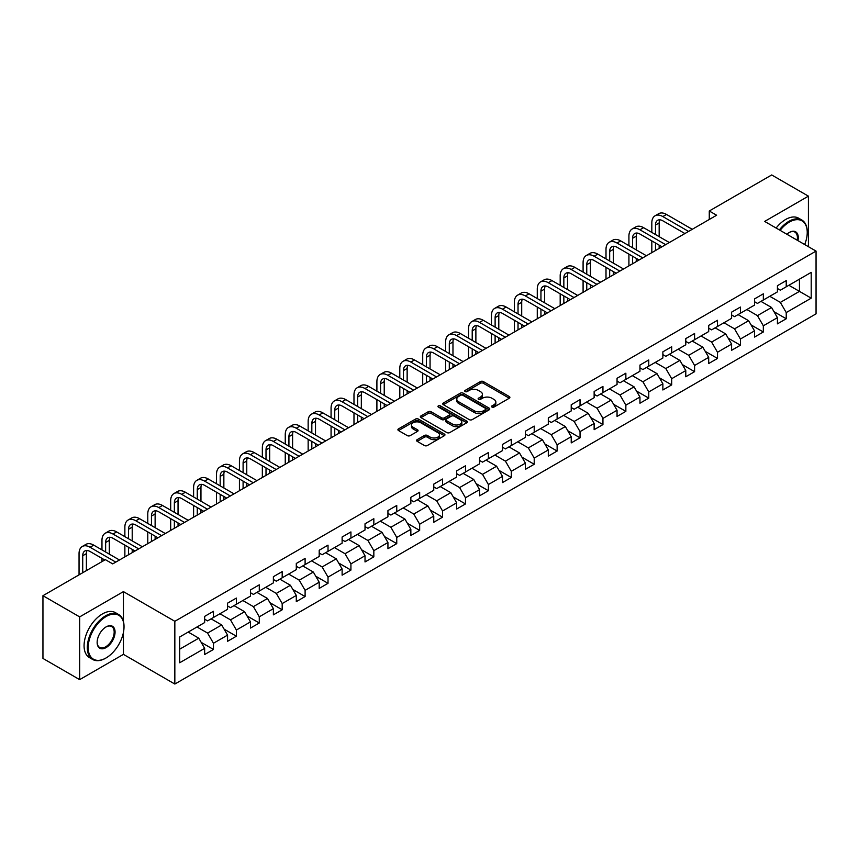 <?xml version="1.0" encoding="UTF-8"?>
<svg xmlns="http://www.w3.org/2000/svg" width="859" height="859" viewBox="0 0 859 859"><rect width="100%" height="100%" fill="white"/><g stroke="black" fill="none" stroke-linecap="round" stroke-linejoin="round"><path stroke-width="1.29" d="M491.96 407.059A1.428 0.827 0 0 0 493.979 407.059L509.29 398.211A2.04 1.181 0 0 0 509.892 397.384A2.04 1.181 0 0 0 509.29 396.547L483.349 381.568A2.04 1.181 0 0 0 480.46 381.568L465.148 390.405A1.428 0.827 0 0 0 464.73 390.995A1.428 0.827 0 0 0 465.148 391.575A1.428 0.827 0 0 0 467.167 391.575L469.143 390.426A6.528 3.769 0 0 1 478.377 390.426L480.535 391.683A6.528 3.769 0 0 1 482.447 394.345A6.528 3.769 0 0 1 480.535 397.008L478.549 398.147A1.428 0.827 0 0 0 478.13 398.726A1.428 0.827 0 0 0 478.549 399.317A1.428 0.827 0 0 0 480.568 399.317L482.554 398.168A6.528 3.769 0 0 1 491.777 398.168L493.946 399.414A6.528 3.769 0 0 1 495.847 402.076A6.528 3.769 0 0 1 493.946 404.739L491.96 405.888A1.428 0.827 0 0 0 491.541 406.468A1.428 0.827 0 0 0 491.96 407.059L491.96 405.888M417.173 439.658A2.04 1.181 0 0 0 416.583 440.495A2.04 1.181 0 0 0 417.173 441.322L424.453 445.531A2.04 1.181 0 0 0 427.342 445.531L444.35 435.706A2.04 1.181 0 0 0 444.951 434.869A2.04 1.181 0 0 0 444.35 434.042L418.397 419.063A2.04 1.181 0 0 0 415.52 419.063L398.512 428.877A2.04 1.181 0 0 0 397.91 429.715A2.04 1.181 0 0 0 398.512 430.542L407.306 435.62A2.04 1.181 0 0 0 410.183 435.62L417.463 431.422A2.04 1.181 0 0 0 418.065 430.584A2.04 1.181 0 0 0 417.463 429.758L413.104 427.234A5.455 3.146 0 0 1 411.504 425.012A5.455 3.146 0 0 1 414.876 422.102A5.455 3.146 0 0 1 420.813 422.789L437.897 432.646A5.455 3.146 0 0 1 439.497 434.869A5.455 3.146 0 0 1 436.136 437.779A5.455 3.146 0 0 1 430.187 437.102L427.342 435.459A2.04 1.181 0 0 0 424.453 435.459L417.173 439.658L417.173 441.322M123.428 591.626L79.662 616.891L42.95 595.695L42.95 658.434L79.662 679.641L123.428 654.365L174.839 684.043L174.839 621.304L123.428 591.626L123.428 621.411M808.416 246.683L808.416 196.153L764.65 221.418L816.05 251.096L174.839 621.304M808.416 196.153L771.693 174.957L709.276 210.992L709.276 219.475M42.95 595.695L105.367 559.66L112.712 563.891L716.621 215.233L709.276 210.992M469.293 419.643A2.04 1.181 0 0 0 472.171 419.643L489.179 409.818A2.04 1.181 0 0 0 489.78 408.991A2.04 1.181 0 0 0 489.179 408.154L463.237 393.175A2.04 1.181 0 0 0 460.349 393.175L443.341 403A2.04 1.181 0 0 0 442.739 403.827A2.04 1.181 0 0 0 443.341 404.664L469.293 419.643M438.938 407.359A1.428 0.827 0 0 1 440.388 407.563L466.738 422.778L449.762 432.582A2.04 1.181 0 0 1 446.873 432.582L420.921 417.603L420.921 415.939A2.04 1.181 0 0 0 420.33 416.776A2.04 1.181 0 0 0 420.921 417.603M420.921 415.939L428.201 411.74A2.04 1.181 0 0 1 431.089 411.74L441.612 417.807A2.04 1.181 0 0 0 444.5 417.807L449.321 415.026A2.04 1.181 0 0 0 449.923 414.188A2.04 1.181 0 0 0 449.321 413.362L438.369 407.037A1.428 0.827 0 0 1 437.95 406.447A1.428 0.827 0 0 1 438.831 405.695A1.428 0.827 0 0 1 440.388 405.867L466.77 421.103A2.04 1.181 0 0 1 467.36 421.93A2.04 1.181 0 0 1 466.77 422.768L466.77 421.103M174.839 684.043L816.05 313.846L816.05 251.096M201.199 642.371L213.462 649.447L213.462 643.262L227.56 635.123L227.56 641.308L236.375 636.218L236.375 630.034L250.474 621.895L250.474 628.079L259.278 623L259.278 616.805L273.377 608.666L273.377 614.851L282.192 609.772L282.192 603.576L296.291 595.437L296.291 601.633L305.106 596.543L305.106 590.348L319.204 582.209L319.204 588.404L328.02 583.315L328.02 577.119L342.118 568.98L342.118 575.176L350.923 570.086L350.923 563.891L365.021 555.752L365.021 561.947L373.837 556.857L373.837 550.673L387.935 542.523L387.935 548.718L396.751 543.629L396.751 537.444L410.849 529.305L410.849 535.49L419.664 530.4L419.664 524.215L433.763 516.076L433.763 522.261L442.568 517.172L442.568 510.987L456.666 502.848L456.666 509.033L465.481 503.943L465.481 497.758L479.58 489.619L479.58 495.804L488.395 490.725L488.395 484.53L502.494 476.391L502.494 482.575L511.309 477.497L511.309 471.301L525.407 463.162L525.407 469.358L534.212 464.268L534.212 458.072L548.31 449.933L548.31 456.129L557.126 451.039L557.126 444.844L571.224 436.705L571.224 442.9L580.04 437.811L580.04 431.615L594.138 423.476L594.138 429.672L602.943 424.582L602.943 418.397L617.052 410.248L617.052 416.443L625.857 411.354L625.857 405.169L639.955 397.03L639.955 403.215L648.77 398.125L648.77 391.94L662.869 383.801L662.869 389.986L671.684 384.896L671.684 378.712L685.783 370.573L685.783 376.757L694.587 371.668L694.587 365.483L708.696 357.344L708.696 363.529L717.501 358.439L717.501 352.254L731.6 344.115L731.6 350.3L740.415 345.221L740.415 339.026L754.513 330.887L754.513 337.082L763.329 331.993L763.329 325.797L777.427 317.658L777.427 323.854L786.232 318.764L786.232 312.569L811.207 298.159L811.207 272.378L799.45 279.164L799.45 291.373L811.207 298.159M213.462 649.447L204.646 654.537L204.646 648.352L179.681 662.761L179.681 636.981L204.646 622.571L204.646 616.386L213.462 611.297L213.462 617.481L227.56 609.342L227.56 603.158L236.375 598.068L236.375 604.253L250.474 596.114L250.474 589.929L259.278 584.839L259.278 591.024L273.377 582.885L273.377 576.7L282.192 571.611L282.192 577.806L296.291 569.657L296.291 563.472L305.106 558.382L305.106 564.578L319.204 556.439L319.204 550.243L328.02 545.154L328.02 551.349L342.118 543.21L342.118 537.015L350.923 531.925L350.923 538.121L365.021 529.982L365.021 523.786L373.837 518.696L373.837 524.892L387.935 516.753L387.935 510.557L396.751 505.479L396.751 511.663L410.849 503.524L410.849 497.329L419.664 492.25L419.664 498.435L433.763 490.296L433.763 484.111L442.568 479.021L442.568 485.206L456.666 477.067L456.666 470.882L465.481 465.793L465.481 471.978L479.58 463.839L479.58 457.654L488.395 452.564L488.395 458.749L502.494 450.61L502.494 444.425L511.309 439.336L511.309 445.52L525.407 437.381L525.407 431.197L534.212 426.107L534.212 432.302L548.31 424.153L548.31 417.968L557.126 412.878L557.126 419.074L571.224 410.935L571.224 404.739L580.04 399.65L580.04 405.845L594.138 397.706L594.138 391.511L602.943 386.421L602.943 392.617L617.052 384.478L617.052 378.282L625.857 373.193L625.857 379.388L639.955 371.249L639.955 365.054L648.77 359.975L648.77 366.159L662.869 358.02L662.869 351.825L671.684 346.746L671.684 352.931L685.783 344.792L685.783 338.607L694.587 333.517L694.587 339.702L708.696 331.563L708.696 325.378L717.501 320.289L717.501 326.474L731.6 318.335L731.6 312.15L740.415 307.06L740.415 313.245L754.513 305.106L754.513 298.921L763.329 293.832L763.329 300.027L777.427 291.877L777.427 285.693L786.232 280.603L786.232 286.799L811.207 272.378M211.11 618.845L221.686 624.944L207.588 633.083L197.012 626.984M204.646 619.178L207.588 620.874L213.462 617.481M207.588 633.083L213.462 643.262M221.686 624.944L227.56 635.123M234.024 605.616L244.6 611.715L230.502 619.854L219.925 613.755M227.56 605.949L230.502 607.646L236.375 604.253M230.502 619.854L236.375 630.034M244.6 611.715L250.474 621.895M256.938 592.388L267.503 598.487L253.405 606.626L242.829 600.527M250.474 592.721L253.405 594.417L259.278 591.024M253.405 606.626L259.278 616.805M267.503 598.487L273.377 608.666M279.841 579.159L290.417 585.258L276.319 593.408L265.742 587.298M273.377 579.492L276.319 581.189L282.192 577.806M276.319 593.408L282.192 603.576M290.417 585.258L296.291 595.437M302.755 565.931L313.331 572.04L299.233 580.179L288.656 574.07M296.291 566.274L299.233 567.96L305.106 564.578M299.233 580.179L305.106 590.348M313.331 572.04L319.204 582.209M325.668 552.702L336.245 558.812L322.146 566.951L311.57 560.841M319.204 553.046L322.146 554.742L328.02 551.349M322.146 566.951L328.02 577.119M336.245 558.812L342.118 568.98M348.582 539.473L359.148 545.583L345.05 553.722L334.473 547.612M342.118 539.817L345.05 541.514L350.923 538.121M345.05 553.722L350.923 563.891M359.148 545.583L365.021 555.752M371.485 526.245L382.062 532.355L367.963 540.494L357.387 534.384M365.021 526.588L367.963 528.285L373.837 524.892M367.963 540.494L373.837 550.673M382.062 532.355L387.935 542.523M394.399 513.016L404.976 519.126L390.877 527.265L380.301 521.155M387.935 513.36L390.877 515.056L396.751 511.663M390.877 527.265L396.751 537.444M404.976 519.126L410.849 529.305M417.313 499.788L427.889 505.897L413.78 514.036L403.215 507.937M410.849 500.131L413.78 501.828L419.664 498.435M413.78 514.036L419.664 524.215M427.889 505.897L433.763 516.076M440.216 486.57L450.792 492.669L436.694 500.808L426.118 494.709M433.763 486.903L436.694 488.599L442.568 485.206M436.694 500.808L442.568 510.987M450.792 492.669L456.666 502.848M463.13 473.341L473.706 479.44L459.608 487.579L449.032 481.48M456.666 473.674L459.608 475.371L465.481 471.978M459.608 487.579L465.481 497.758M473.706 479.44L479.58 489.619M486.044 460.113L496.62 466.212L482.522 474.351L471.945 468.252M479.58 460.445L482.522 462.142L488.395 458.749M482.522 474.351L488.395 484.53M496.62 466.212L502.494 476.391M508.957 446.884L519.523 452.983L505.425 461.133L494.859 455.023M502.494 447.217L505.425 448.913L511.309 445.52M505.425 461.133L511.309 471.301M519.523 452.983L525.407 463.162M531.861 433.655L542.437 439.765L528.339 447.904L517.762 441.794M525.407 433.999L528.339 435.685L534.212 432.302M528.339 447.904L534.212 458.072M542.437 439.765L548.31 449.933M554.774 420.427L565.351 426.536L551.253 434.675L540.676 428.566M548.31 420.77L551.253 422.467L557.126 419.074M551.253 434.675L557.126 444.844M565.351 426.536L571.224 436.705M577.688 407.198L588.265 413.308L574.166 421.447L563.59 415.337M571.224 407.542L574.166 409.238L580.04 405.845M574.166 421.447L580.04 431.615M588.265 413.308L594.138 423.476M600.602 393.97L611.168 400.079L597.069 408.218L586.504 402.109M594.138 394.313L597.069 396.01L602.943 392.617M597.069 408.218L602.943 418.397M611.168 400.079L617.052 410.248M623.505 380.741L634.082 386.851L619.983 394.99L609.407 388.88M617.052 381.085L619.983 382.781L625.857 379.388M619.983 394.99L625.857 405.169M634.082 386.851L639.955 397.03M646.419 367.512L656.995 373.622L642.897 381.761L632.321 375.662M639.955 367.856L642.897 369.553L648.77 366.159M642.897 381.761L648.77 391.94M656.995 373.622L662.869 383.801M669.333 354.295L679.909 360.393L665.811 368.532L655.234 362.434M662.869 354.627L665.811 356.324L671.684 352.931M665.811 368.532L671.684 378.712M679.909 360.393L685.783 370.573M692.247 341.066L702.812 347.165L688.714 355.304L678.148 349.205M685.783 341.399L688.714 343.095L694.587 339.702M688.714 355.304L694.587 365.483M702.812 347.165L708.696 357.344M715.15 327.837L725.726 333.936L711.628 342.075L701.051 335.976M708.696 328.17L711.628 329.867L717.501 326.474M711.628 342.075L717.501 352.254M725.726 333.936L731.6 344.115M738.064 314.609L748.64 320.708L734.542 328.847L723.965 322.748M731.6 314.942L734.542 316.638L740.415 313.245M734.542 328.847L740.415 339.026M748.64 320.708L754.513 330.887M760.977 301.38L771.554 307.479L757.455 315.629L746.879 309.519M754.513 301.713L757.455 303.41L763.329 300.027M757.455 315.629L763.329 325.797M771.554 307.479L777.427 317.658M788.884 285.274L799.45 291.373L780.359 302.4L769.782 296.291M777.427 288.495L780.359 290.192L786.232 286.799M780.359 302.4L786.232 312.569M79.662 616.891L79.662 679.641M179.681 649.2L198.773 638.173L188.196 632.063M198.773 638.173L204.646 648.352M773.97 311.677L786.232 318.764M751.067 324.906L763.329 331.993M728.153 338.135L740.415 345.221M705.239 351.363L717.501 358.439M682.325 364.592L694.587 371.668M659.422 377.82L671.684 384.896M636.508 391.049L648.77 398.125M613.594 404.278L625.857 411.354M590.681 417.506L602.943 424.582M567.778 430.735L580.04 437.811M544.864 443.953L557.126 451.039M521.95 457.181L534.212 464.268M499.036 470.41L511.309 477.497M476.133 483.638L488.395 490.725M453.219 496.867L465.481 503.943M430.305 510.096L442.568 517.172M407.402 523.324L419.664 530.4M384.488 536.553L396.751 543.629M361.575 549.781L373.837 556.857M338.661 563.01L350.923 570.086M315.758 576.228L328.02 583.315M292.844 589.457L305.106 596.543M269.93 602.685L282.192 609.772M247.016 615.914L259.278 623M224.113 629.142L236.375 636.218M123.428 654.365L123.428 632.492M492.529 407.252L493.946 406.436A6.528 3.769 0 0 0 495.847 403.773L495.847 402.076M482.447 394.345L482.447 396.042A6.528 3.769 0 0 1 480.535 398.705L479.118 399.51M509.29 396.547L509.29 398.211L483.349 383.264A2.04 1.181 0 0 0 480.46 383.264L465.718 391.779M489.158 409.84L463.237 394.872A2.04 1.181 0 0 0 460.349 394.872L443.373 404.675M485.582 409.571A1.428 0.827 0 0 0 486.001 408.991A1.428 0.827 0 0 0 485.582 408.412L462.808 395.258A1.428 0.827 0 0 0 460.789 395.258L458.695 396.461A6.528 3.769 0 0 0 456.784 399.124A6.528 3.769 0 0 0 458.695 401.787L474.265 410.774A6.528 3.769 0 0 0 483.488 410.774L485.582 409.571L485.582 411.268A1.428 0.827 0 0 0 486.001 410.688L486.001 408.991M456.784 399.124L456.784 400.82A6.528 3.769 0 0 0 458.695 403.483L458.695 401.787M485.582 411.268L483.488 412.47A6.528 3.769 0 0 1 474.265 412.47L458.695 403.483M420.953 417.624L428.201 413.437L428.201 411.74M449.923 414.188L449.923 415.885A2.04 1.181 0 0 1 449.321 416.722L444.5 419.503A2.04 1.181 0 0 1 441.612 419.503L431.089 413.437A2.04 1.181 0 0 0 428.201 413.437M452.532 424.121A5.455 3.146 0 0 0 458.47 424.797A5.455 3.146 0 0 0 461.841 421.887A5.455 3.146 0 0 0 460.241 419.664L454.228 416.185A2.04 1.181 0 0 0 451.34 416.185L446.508 418.977A2.04 1.181 0 0 0 445.918 419.804A2.04 1.181 0 0 0 446.508 420.642L452.532 424.121L452.532 425.817A5.455 3.146 0 0 0 458.47 426.493A5.455 3.146 0 0 0 461.841 423.584L461.841 421.887M445.918 419.804L445.918 421.501A2.04 1.181 0 0 0 446.508 422.338L446.508 420.642M452.532 425.817L446.508 422.338M439.497 434.869L439.497 436.565A5.455 3.146 0 0 1 436.136 439.475A5.455 3.146 0 0 1 430.187 438.799L427.342 437.156A2.04 1.181 0 0 0 424.453 437.156L417.206 441.343M411.504 425.012L411.504 426.708A5.455 3.146 0 0 0 413.104 428.931L413.104 427.234M417.442 431.433L413.104 428.931M444.328 435.717L418.397 420.76A2.04 1.181 0 0 0 415.52 420.76L398.533 430.563M651.82 232.424L651.82 222.932A15.58 8.998 60 0 1 655.052 215.802L658.724 213.676A15.58 8.998 60 0 1 666.509 214.449L692.247 229.31M655.052 215.802A15.58 8.998 60 0 1 662.837 216.565L688.574 231.425M684.902 233.541L662.837 220.806A10.383 5.992 -120 0 0 657.65 220.291A10.383 5.992 -120 0 0 655.492 225.047L655.492 234.55M659.819 219.818A10.383 5.992 -120 0 0 659.164 222.932L659.164 236.665M655.492 243.022L655.492 250.517M659.164 245.148L659.164 248.401M651.82 252.643L651.82 240.907M804.69 244.536A25.341 14.624 120 0 0 807.235 232.445A25.341 14.624 120 0 0 789.324 222.094A25.341 14.624 120 0 0 780.112 230.352M779.36 229.911A25.963 14.99 -60 0 1 788.884 221.332A25.963 14.99 -60 0 1 801.866 220.054A25.963 14.99 -60 0 1 807.235 231.93A25.963 14.99 -60 0 1 807.235 232.188M786.876 234.249A12.67 7.312 -60 0 1 789.324 232.445L789.324 232.445A12.67 7.312 -60 0 1 797.936 240.638M776.128 228.043A25.963 14.99 -60 0 1 785.652 219.475A25.963 14.99 -60 0 1 798.634 218.186L801.866 220.054M797.141 240.176A12.047 6.958 120 0 0 794.908 232.102A12.047 6.958 120 0 0 789.099 232.574M105.657 658.187L106.097 657.93A25.341 14.624 120 0 0 124.018 626.898A25.341 14.624 120 0 0 106.097 616.547A25.341 14.624 120 0 0 88.187 647.589A25.341 14.624 120 0 0 106.097 657.93L105.657 658.187A25.963 14.99 -60 0 1 92.675 659.465A25.963 14.99 -60 0 1 88.702 638.666A25.963 14.99 -60 0 1 105.657 615.785A25.963 14.99 -60 0 1 118.639 614.507A25.963 14.99 -60 0 1 124.018 626.383A25.963 14.99 -60 0 1 124.018 626.64M106.097 647.589A12.67 7.312 -60 0 1 97.142 642.414A12.67 7.312 -60 0 1 106.097 626.898L106.097 626.898A12.67 7.312 -60 0 1 115.063 632.063A12.67 7.312 -60 0 1 106.097 647.589M97.142 642.156A12.047 6.958 120 0 0 99.633 647.418A12.047 6.958 120 0 0 105.657 646.827A12.047 6.958 120 0 0 113.528 636.208A12.047 6.958 120 0 0 111.681 626.555A12.047 6.958 120 0 0 105.882 627.027M92.675 659.465L89.454 657.607A25.963 14.99 -60 0 1 85.47 636.798A25.963 14.99 -60 0 1 102.436 613.927A25.963 14.99 -60 0 1 115.407 612.639L118.639 614.507M628.917 245.653L628.917 236.161A15.58 8.998 60 0 1 632.138 229.031L635.81 226.905A15.58 8.998 60 0 1 643.606 227.678L669.333 242.528M632.138 229.031A15.58 8.998 60 0 1 639.934 229.793L665.661 244.654M661.988 246.769L639.934 234.035A10.383 5.992 -120 0 0 634.737 233.519A10.383 5.992 -120 0 0 632.589 238.276L632.589 247.779M636.906 233.047A10.383 5.992 -120 0 0 636.261 236.161L636.261 249.894M632.589 256.25L632.589 263.745M636.261 258.376L636.261 261.63M628.917 265.871L628.917 254.135M606.003 258.881L606.003 249.389A15.58 8.998 60 0 1 609.224 242.249L612.896 240.133A15.58 8.998 60 0 1 620.692 240.907L646.419 255.757M609.224 242.249A15.58 8.998 60 0 1 617.02 243.022L642.747 257.883M639.075 259.998L617.02 247.263A10.383 5.992 -120 0 0 611.823 246.748A10.383 5.992 -120 0 0 609.675 251.504L609.675 260.996M613.992 246.275A10.383 5.992 -120 0 0 613.347 249.389L613.347 263.122M609.675 269.479L609.675 276.974M613.347 271.605L613.347 274.859M606.003 279.1L606.003 267.364M583.089 272.11L583.089 262.607A15.58 8.998 60 0 1 586.321 255.477L589.993 253.362A15.58 8.998 60 0 1 597.778 254.135L623.505 268.985M586.321 255.477A15.58 8.998 60 0 1 594.106 256.25L619.833 271.111M616.161 273.226L594.106 260.492A10.383 5.992 -120 0 0 588.92 259.976A10.383 5.992 -120 0 0 586.761 264.733L586.761 274.225M591.089 259.504A10.383 5.992 -120 0 0 590.434 262.607L590.434 276.351M586.761 282.708L586.761 290.202M590.434 284.823L590.434 288.087M583.089 292.318L583.089 280.592M560.186 285.338L560.186 275.836A15.58 8.998 60 0 1 563.407 268.706L567.08 266.591A15.58 8.998 60 0 1 574.864 267.364L600.602 282.214M563.407 268.706A15.58 8.998 60 0 1 571.192 269.479L596.93 284.34M593.258 286.455L571.192 273.72A10.383 5.992 -120 0 0 566.006 273.205A10.383 5.992 -120 0 0 563.848 277.962L563.848 287.454M568.175 272.722A10.383 5.992 -120 0 0 567.52 275.836L567.52 289.58M563.848 295.936L563.848 303.431M567.52 298.052L567.52 301.316M560.186 305.546L560.186 293.821M537.272 298.567L537.272 289.064A15.58 8.998 60 0 1 540.494 281.935L544.166 279.819A15.58 8.998 60 0 1 551.961 280.592L577.688 295.442M540.494 281.935A15.58 8.998 60 0 1 548.289 282.708L574.016 297.568M570.344 299.684L548.289 286.949A10.383 5.992 -120 0 0 543.092 286.434A10.383 5.992 -120 0 0 540.945 291.19L540.945 300.682M545.261 285.95A10.383 5.992 -120 0 0 544.617 289.064L544.617 302.808M540.945 309.165L540.945 316.66M544.617 311.28L544.617 314.534M537.272 318.775L537.272 307.039M514.358 311.796L514.358 302.293A15.58 8.998 60 0 1 517.59 295.163L521.252 293.048A15.58 8.998 60 0 1 529.047 293.81L554.774 308.671M517.59 295.163A15.58 8.998 60 0 1 525.375 295.936L551.102 310.786M547.43 312.912L525.375 300.178A10.383 5.992 -120 0 0 520.178 299.662A10.383 5.992 -120 0 0 518.031 304.419L518.031 313.911M522.347 299.179A10.383 5.992 -120 0 0 521.703 302.293L521.703 316.026M518.031 322.393L518.031 329.888M521.703 324.509L521.703 327.762M514.358 332.003L514.358 320.267M491.445 325.024L491.445 315.521A15.58 8.998 60 0 1 494.677 308.392L498.349 306.276A15.58 8.998 60 0 1 506.134 307.039L531.861 321.9M494.677 308.392A15.58 8.998 60 0 1 502.461 309.165L528.188 324.015M524.527 326.141L502.461 313.406A10.383 5.992 -120 0 0 497.275 312.891A10.383 5.992 -120 0 0 495.117 317.647L495.117 327.139M499.444 312.408A10.383 5.992 -120 0 0 498.789 315.521L498.789 329.255M495.117 335.622L495.117 343.117M498.789 337.737L498.789 340.991M491.445 345.232L491.445 333.496M468.542 338.242L468.542 328.75A15.58 8.998 60 0 1 471.763 321.62L475.435 319.494A15.58 8.998 60 0 1 483.22 320.267L508.957 335.128M471.763 321.62A15.58 8.998 60 0 1 479.547 322.393L505.285 337.243M501.613 339.369L479.547 326.635A10.383 5.992 -120 0 0 474.361 326.119A10.383 5.992 -120 0 0 472.214 330.865L472.214 340.368M476.53 325.636A10.383 5.992 -120 0 0 475.875 328.75L475.875 342.483M472.214 348.851L472.214 356.345M475.875 350.966L475.875 354.219M468.542 358.461L468.542 346.725M445.628 351.471L445.628 341.979A15.58 8.998 60 0 1 448.849 334.849L452.521 332.723A15.58 8.998 60 0 1 460.317 333.496L486.044 348.357M448.849 334.849A15.58 8.998 60 0 1 456.644 335.622L482.371 350.472M478.699 352.598L456.644 339.853A10.383 5.992 -120 0 0 451.447 339.348A10.383 5.992 -120 0 0 449.3 344.094L449.3 353.597M453.616 338.865A10.383 5.992 -120 0 0 452.972 341.979L452.972 355.712M449.3 362.068L449.3 369.563M452.972 364.195L452.972 367.448M445.628 371.689L445.628 359.953M422.714 364.699L422.714 355.207A15.58 8.998 60 0 1 425.946 348.078L429.607 345.952A15.58 8.998 60 0 1 437.403 346.725L463.13 361.585M425.946 348.078A15.58 8.998 60 0 1 433.731 348.851L459.458 363.701M455.785 365.816L433.731 353.081A10.383 5.992 -120 0 0 428.534 352.566A10.383 5.992 -120 0 0 426.386 357.323L426.386 366.825M430.713 352.093A10.383 5.992 -120 0 0 430.058 355.207L430.058 368.941M426.386 375.297L426.386 382.792M430.058 377.423L430.058 380.677M422.714 384.918L422.714 373.182M399.8 377.928L399.8 368.436A15.58 8.998 60 0 1 403.032 361.306L406.704 359.18A15.58 8.998 60 0 1 414.489 359.953L440.216 374.814M403.032 361.306A15.58 8.998 60 0 1 410.817 362.068L436.555 376.929M432.882 379.044L410.817 366.31A10.383 5.992 -120 0 0 405.631 365.794A10.383 5.992 -120 0 0 403.472 370.551L403.472 380.054M407.8 365.322A10.383 5.992 -120 0 0 407.145 368.436L407.145 382.169M403.472 388.526L403.472 396.02M407.145 390.652L407.145 393.905M399.8 398.147L399.8 386.41M376.897 391.156L376.897 381.664A15.58 8.998 60 0 1 380.118 374.524L383.79 372.409A15.58 8.998 60 0 1 391.575 373.182L417.313 388.032M380.118 374.524A15.58 8.998 60 0 1 387.903 375.297L413.641 390.158M409.968 392.273L387.903 379.538A10.383 5.992 -120 0 0 382.717 379.023A10.383 5.992 -120 0 0 380.569 383.78L380.569 393.272M384.886 378.551A10.383 5.992 -120 0 0 384.231 381.664L384.231 395.398M380.569 401.754L380.569 409.249M384.231 403.88L384.231 407.134M376.897 411.375L376.897 399.639M353.983 404.385L353.983 394.893A15.58 8.998 60 0 1 357.204 387.753L360.877 385.637A15.58 8.998 60 0 1 368.672 386.41L394.399 401.26M357.204 387.753A15.58 8.998 60 0 1 365 388.526L390.727 403.386M387.055 405.502L365 392.767A10.383 5.992 -120 0 0 359.803 392.252A10.383 5.992 -120 0 0 357.655 397.008L357.655 406.5M361.972 391.779A10.383 5.992 -120 0 0 361.328 394.893L361.328 408.626M357.655 414.983L357.655 422.478M361.328 417.098L361.328 420.362M353.983 424.604L353.983 412.868M331.069 417.614L331.069 408.111A15.58 8.998 60 0 1 334.301 400.981L337.974 398.866A15.58 8.998 60 0 1 345.758 399.639L371.485 414.489M334.301 400.981A15.58 8.998 60 0 1 342.086 401.754L367.813 416.615M364.141 418.73L342.086 405.996A10.383 5.992 -120 0 0 336.889 405.48A10.383 5.992 -120 0 0 334.742 410.237L334.742 419.729M339.069 404.997A10.383 5.992 -120 0 0 338.414 408.111L338.414 421.855M334.742 428.212L334.742 435.706M338.414 430.327L338.414 433.591M331.069 437.822L331.069 426.096M308.156 430.842L308.156 421.339A15.58 8.998 60 0 1 311.387 414.21L315.06 412.095A15.58 8.998 60 0 1 322.844 412.868L348.582 427.718M311.387 414.21A15.58 8.998 60 0 1 319.172 414.983L344.91 429.844M341.238 431.959L319.172 419.224A10.383 5.992 -120 0 0 313.986 418.709A10.383 5.992 -120 0 0 311.828 423.466L311.828 432.957M316.155 418.226A10.383 5.992 -120 0 0 315.5 421.339L315.5 435.083M311.828 441.44L311.828 448.935M315.5 443.555L315.5 446.809M308.156 451.05L308.156 439.314M285.252 444.071L285.252 434.568A15.58 8.998 60 0 1 288.474 427.438L292.146 425.323A15.58 8.998 60 0 1 299.931 426.096L325.668 440.946M288.474 427.438A15.58 8.998 60 0 1 296.258 428.212L321.996 443.061M318.324 445.187L296.258 432.453A10.383 5.992 -120 0 0 291.072 431.937A10.383 5.992 -120 0 0 288.925 436.694L288.925 446.186M293.241 431.454A10.383 5.992 -120 0 0 292.597 434.568L292.597 448.301M288.925 454.669L288.925 462.163M292.597 456.784L292.597 460.037M285.252 464.279L285.252 452.543M262.339 457.299L262.339 447.797A15.58 8.998 60 0 1 265.56 440.667L269.232 438.552A15.58 8.998 60 0 1 277.027 439.314L302.755 454.175M265.56 440.667A15.58 8.998 60 0 1 273.355 441.44L299.082 456.29M295.41 458.416L273.355 445.681A10.383 5.992 -120 0 0 268.158 445.166A10.383 5.992 -120 0 0 266.011 449.923L266.011 459.415M270.327 444.683A10.383 5.992 -120 0 0 269.683 447.797L269.683 461.53M266.011 467.897L266.011 475.392M269.683 470.013L269.683 473.266M262.339 477.507L262.339 465.771M239.425 470.517L239.425 461.025A15.58 8.998 60 0 1 242.657 453.896L246.329 451.77A15.58 8.998 60 0 1 254.114 452.543L279.841 467.403M242.657 453.896A15.58 8.998 60 0 1 250.441 454.669L276.168 469.519M272.496 471.645L250.441 458.91A10.383 5.992 -120 0 0 245.244 458.395A10.383 5.992 -120 0 0 243.097 463.141L243.097 472.643M247.424 457.911A10.383 5.992 -120 0 0 246.769 461.025L246.769 474.759M243.097 481.126L243.097 488.621M246.769 483.241L246.769 486.495M239.425 490.736L239.425 479M216.511 483.746L216.511 474.254A15.58 8.998 60 0 1 219.743 467.124L223.415 464.998A15.58 8.998 60 0 1 231.2 465.771L256.938 480.632M219.743 467.124A15.58 8.998 60 0 1 227.528 467.897L253.265 482.747M249.593 484.873L227.528 472.128A10.383 5.992 -120 0 0 222.341 471.623A10.383 5.992 -120 0 0 220.183 476.369L220.183 485.872M224.51 471.14A10.383 5.992 -120 0 0 223.855 474.254L223.855 487.987M220.183 494.344L220.183 501.849M223.855 496.47L223.855 499.723M216.511 503.965L216.511 492.228M193.608 496.974L193.608 487.483A15.58 8.998 60 0 1 196.829 480.353L200.501 478.227A15.58 8.998 60 0 1 208.286 479L234.024 493.861M196.829 480.353A15.58 8.998 60 0 1 204.625 481.126L230.352 495.976M226.679 498.091L204.625 485.356A10.383 5.992 -120 0 0 199.428 484.841A10.383 5.992 -120 0 0 197.28 489.598L197.28 499.1M201.597 484.369A10.383 5.992 -120 0 0 200.952 487.483L200.952 501.216M197.28 507.572L197.28 515.067M200.952 509.698L200.952 512.952M193.608 517.193L193.608 505.457M170.694 510.203L170.694 500.711A15.58 8.998 60 0 1 173.915 493.581L177.588 491.455A15.58 8.998 60 0 1 185.383 492.228L211.11 507.089M173.915 493.581A15.58 8.998 60 0 1 181.711 494.344L207.438 509.204M203.766 511.32L181.711 498.585A10.383 5.992 -120 0 0 176.514 498.07A10.383 5.992 -120 0 0 174.366 502.826L174.366 512.329M178.683 497.597A10.383 5.992 -120 0 0 178.038 500.711L178.038 514.444M174.366 520.801L174.366 528.296M178.038 522.927L178.038 526.18M170.694 530.422L170.694 518.686M147.78 523.432L147.78 513.94A15.58 8.998 60 0 1 151.012 506.81L154.684 504.684A15.58 8.998 60 0 1 162.469 505.457L188.196 520.307M151.012 506.81A15.58 8.998 60 0 1 158.797 507.572L184.524 522.433M180.852 524.548L158.797 511.814A10.383 5.992 -120 0 0 153.6 511.298A10.383 5.992 -120 0 0 151.452 516.055L151.452 525.547M155.78 510.826A10.383 5.992 -120 0 0 155.125 513.94L155.125 527.673M151.452 534.03L151.452 541.524M155.125 536.156L155.125 539.409M147.78 543.65L147.78 531.914M124.866 536.66L124.866 527.168A15.58 8.998 60 0 1 128.098 520.028L131.771 517.913A15.58 8.998 60 0 1 139.555 518.686L165.293 533.536M128.098 520.028A15.58 8.998 60 0 1 135.883 520.801L161.621 535.662M157.949 537.777L135.883 525.042A10.383 5.992 -120 0 0 130.697 524.527A10.383 5.992 -120 0 0 128.539 529.284L128.539 538.776M132.866 524.054A10.383 5.992 -120 0 0 132.211 527.168L132.211 540.902M128.539 547.258L128.539 554.753M132.211 549.373L132.211 552.638M124.866 556.879L124.866 545.143M101.963 549.889L101.963 540.386A15.58 8.998 60 0 1 105.185 533.256L108.857 531.141A15.58 8.998 60 0 1 116.652 531.914L142.379 546.764M105.185 533.256A15.58 8.998 60 0 1 112.98 534.03L138.707 548.89M135.035 551.006L112.98 538.271A10.383 5.992 -120 0 0 107.783 537.755A10.383 5.992 -120 0 0 105.636 542.512L105.636 552.004M109.952 537.272A10.383 5.992 -120 0 0 109.308 540.386L109.308 554.13M101.963 561.625L101.963 558.371M79.049 574.854L79.049 553.615A15.58 8.998 60 0 1 82.271 546.485L85.943 544.37A15.58 8.998 60 0 1 93.738 545.143L119.465 559.993M82.271 546.485A15.58 8.998 60 0 1 90.066 547.258L115.793 562.119M104.777 559.993L90.066 551.499A10.383 5.992 -120 0 0 84.869 550.984A10.383 5.992 -120 0 0 82.722 555.741L82.722 572.728M87.038 550.501A10.383 5.992 -120 0 0 86.394 553.615L86.394 570.612M493.946 406.436L493.946 404.739M478.549 399.317L478.549 398.147M480.535 398.705L480.535 397.008M465.148 391.575L465.148 390.405M480.46 383.264L480.46 381.568M483.349 383.264L483.349 381.568M443.341 404.664L443.341 403M460.349 394.872L460.349 393.175M463.237 394.872L463.237 393.175M489.179 409.818L489.179 408.154M474.265 412.47L474.265 410.774M483.488 412.47L483.488 410.774M431.089 413.437L431.089 411.74M441.612 419.503L441.612 417.807M444.5 419.503L444.5 417.807M449.321 416.722L449.321 415.026M440.388 407.563L440.388 405.867M424.453 437.156L424.453 435.459M427.342 437.156L427.342 435.459M430.187 438.799L430.187 437.102M417.463 431.422L417.463 429.758M398.512 430.542L398.512 428.877M415.52 420.76L415.52 419.063M418.397 420.76L418.397 419.063M444.35 435.706L444.35 434.042M666.509 214.449L662.837 216.565M659.164 222.932L655.492 225.047M643.606 227.678L639.934 229.793M636.261 236.161L632.589 238.276M620.692 240.907L617.02 243.022M613.347 249.389L609.675 251.504M597.778 254.135L594.106 256.25M590.434 262.607L586.761 264.733M574.864 267.364L571.192 269.479M567.52 275.836L563.848 277.962M551.961 280.592L548.289 282.708M544.617 289.064L540.945 291.19M529.047 293.81L525.375 295.936M521.703 302.293L518.031 304.419M506.134 307.039L502.461 309.165M498.789 315.521L495.117 317.647M483.22 320.267L479.547 322.393M475.875 328.75L472.214 330.865M460.317 333.496L456.644 335.622M452.972 341.979L449.3 344.094M437.403 346.725L433.731 348.851M430.058 355.207L426.386 357.323M414.489 359.953L410.817 362.068M407.145 368.436L403.472 370.551M391.575 373.182L387.903 375.297M384.231 381.664L380.569 383.78M368.672 386.41L365 388.526M361.328 394.893L357.655 397.008M345.758 399.639L342.086 401.754M338.414 408.111L334.742 410.237M322.844 412.868L319.172 414.983M315.5 421.339L311.828 423.466M299.931 426.096L296.258 428.212M292.597 434.568L288.925 436.694M277.027 439.314L273.355 441.44M269.683 447.797L266.011 449.923M254.114 452.543L250.441 454.669M246.769 461.025L243.097 463.141M231.2 465.771L227.528 467.897M223.855 474.254L220.183 476.369M208.286 479L204.625 481.126M200.952 487.483L197.28 489.598M185.383 492.228L181.711 494.344M178.038 500.711L174.366 502.826M162.469 505.457L158.797 507.572M155.125 513.94L151.452 516.055M139.555 518.686L135.883 520.801M132.211 527.168L128.539 529.284M116.652 531.914L112.98 534.03M109.308 540.386L105.636 542.512M93.738 545.143L90.066 547.258M86.394 553.615L82.722 555.741"/></g></svg>
